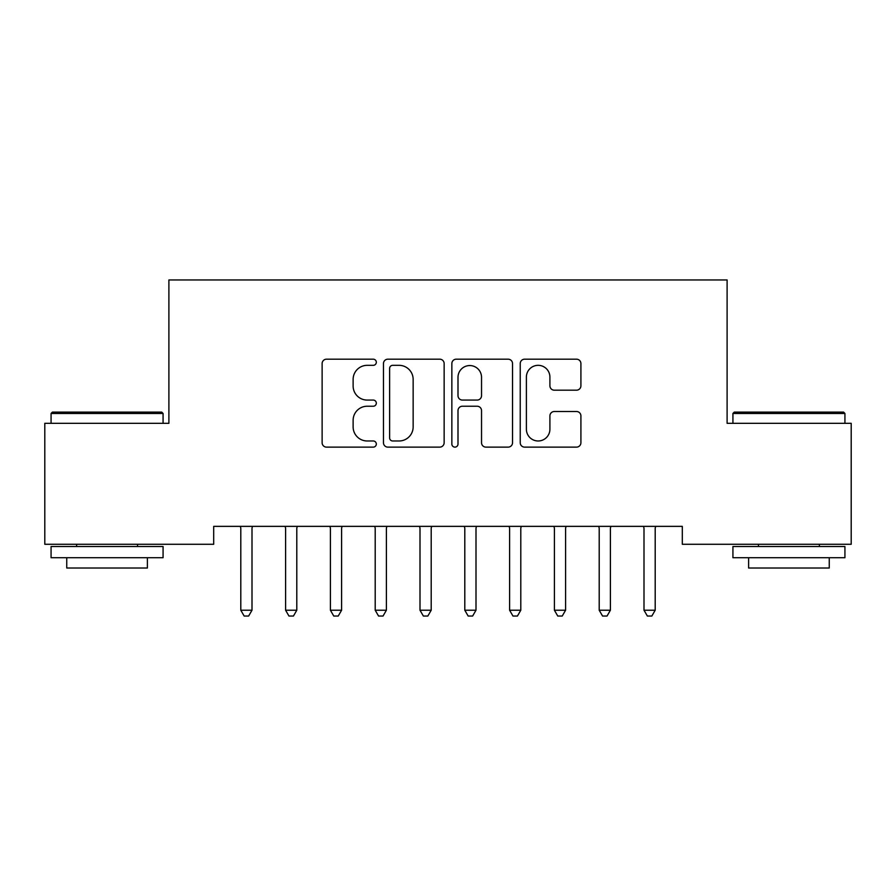 <?xml version="1.0" encoding="UTF-8"?>
<svg xmlns="http://www.w3.org/2000/svg" width="896" height="896" viewBox="0 0 896 896"><rect width="100%" height="100%" fill="white"/><g stroke="black" fill="none" stroke-linecap="round" stroke-linejoin="round"><path stroke-width="1.34" d="M376.32 362.264A3.08 3.08 0 0 0 373.24 359.184L326.525 359.184A4.402 4.402 0 0 0 322.123 363.574L322.123 442.736A4.402 4.402 0 0 0 326.525 447.126L373.24 447.126A3.08 3.08 0 0 0 376.32 444.046A3.08 3.08 0 0 0 373.24 440.978L367.192 440.978A14.067 14.067 0 0 1 353.125 426.899L353.125 420.302A14.067 14.067 0 0 1 367.192 406.235L373.24 406.235A3.08 3.08 0 0 0 376.32 403.155A3.08 3.08 0 0 0 373.24 400.075L367.192 400.075A14.067 14.067 0 0 1 353.125 386.008L353.125 379.411A14.067 14.067 0 0 1 367.192 365.333L373.24 365.333A3.08 3.08 0 0 0 376.32 362.264M576.52 390.186A4.402 4.402 0 0 0 580.91 385.784L580.91 363.574A4.402 4.402 0 0 0 576.52 359.184L524.63 359.184A4.402 4.402 0 0 0 520.229 363.574L520.229 442.736A4.402 4.402 0 0 0 524.63 447.126L576.52 447.126A4.402 4.402 0 0 0 580.91 442.736L580.91 415.912A4.402 4.402 0 0 0 576.52 411.51L554.31 411.51A4.402 4.402 0 0 0 549.909 415.912L549.909 429.206A11.76 11.76 0 0 1 538.149 440.978A11.76 11.76 0 0 1 526.389 429.206L526.389 377.104A11.76 11.76 0 0 1 538.149 365.333A11.76 11.76 0 0 1 549.909 377.104L549.909 385.784A4.402 4.402 0 0 0 554.31 390.186L576.52 390.186M682.304 526.355L213.696 526.355L213.696 544.275L44.8 544.275L44.8 423.315L168.896 423.315L168.896 279.955L727.104 279.955L727.104 423.315L851.2 423.315L851.2 544.275L682.304 544.275L682.304 526.355M444.147 363.574A4.402 4.402 0 0 0 439.757 359.184L387.867 359.184A4.402 4.402 0 0 0 383.466 363.574L383.466 442.736A4.402 4.402 0 0 0 387.867 447.126L439.757 447.126A4.402 4.402 0 0 0 444.147 442.736L444.147 363.574M456.243 359.184L508.133 359.184A4.402 4.402 0 0 1 512.534 363.574L512.534 442.736A4.402 4.402 0 0 1 508.133 447.126L485.923 447.126A4.402 4.402 0 0 1 481.533 442.736L481.533 410.626A4.402 4.402 0 0 0 477.131 406.235L462.403 406.235A4.402 4.402 0 0 0 458.002 410.626L458.002 444.046A3.08 3.08 0 0 1 454.922 447.126A3.08 3.08 0 0 1 451.853 444.046L451.853 363.574A4.402 4.402 0 0 1 456.243 359.184M392.706 365.333A3.08 3.08 0 0 0 389.626 368.413L389.626 437.898A3.08 3.08 0 0 0 392.706 440.978L399.078 440.978A14.067 14.067 0 0 0 413.146 426.899L413.146 379.411A14.067 14.067 0 0 0 399.078 365.333L392.706 365.333M481.533 377.317A11.76 11.76 0 0 0 469.773 365.557A11.76 11.76 0 0 0 458.002 377.317L458.002 395.685A4.402 4.402 0 0 0 462.403 400.075L477.131 400.075A4.402 4.402 0 0 0 481.533 395.685L481.533 377.317M240.475 527.016A4.48 4.48 0 0 1 240.8 528.685A4.48 4.48 0 0 0 240.475 527.016L240.206 526.355M252.594 526.355L252.325 527.016A4.48 4.48 0 0 0 252 528.685L252 610.221L240.8 610.221L240.8 528.685M252 610.221L248.64 616.045L244.16 616.045L240.8 610.221M285.275 527.016A4.48 4.48 0 0 1 285.6 528.685A4.48 4.48 0 0 0 285.275 527.016L285.006 526.355M330.075 527.016A4.48 4.48 0 0 1 330.4 528.685A4.48 4.48 0 0 0 330.075 527.016L329.806 526.355M297.394 526.355L297.125 527.016A4.48 4.48 0 0 0 296.8 528.685L296.8 610.221L285.6 610.221L285.6 528.685M296.8 610.221L293.44 616.045L288.96 616.045L285.6 610.221M342.194 526.355L341.925 527.016A4.48 4.48 0 0 0 341.6 528.685L341.6 610.221L330.4 610.221L330.4 528.685M341.6 610.221L338.24 616.045L333.76 616.045L330.4 610.221M51.072 413.459L52.416 412.115L161.728 412.115L163.072 413.459L51.072 413.459L51.072 423.315M163.072 557.715L51.072 557.715L51.072 546.515L163.072 546.515L163.072 557.715M147.392 557.715L147.392 568.019L66.752 568.019L66.752 557.715M732.928 413.459L734.272 412.115L843.584 412.115L844.928 413.459L732.928 413.459L732.928 423.315M844.928 557.715L732.928 557.715L732.928 546.515L844.928 546.515L844.928 557.715M829.248 557.715L829.248 568.019L748.608 568.019L748.608 557.715M374.875 527.016A4.48 4.48 0 0 1 375.2 528.685A4.48 4.48 0 0 0 374.875 527.016L374.606 526.355M419.675 527.016A4.48 4.48 0 0 1 420 528.685A4.48 4.48 0 0 0 419.675 527.016L419.406 526.355M386.994 526.355L386.725 527.016A4.48 4.48 0 0 0 386.4 528.685L386.4 610.221L375.2 610.221L375.2 528.685M386.4 610.221L383.04 616.045L378.56 616.045L375.2 610.221M431.794 526.355L431.525 527.016A4.48 4.48 0 0 0 431.2 528.685L431.2 610.221L420 610.221L420 528.685M431.2 610.221L427.84 616.045L423.36 616.045L420 610.221M464.475 527.016A4.48 4.48 0 0 1 464.8 528.685A4.48 4.48 0 0 0 464.475 527.016L464.206 526.355M476.594 526.355L476.325 527.016A4.48 4.48 0 0 0 476 528.685L476 610.221L464.8 610.221L464.8 528.685M476 610.221L472.64 616.045L468.16 616.045L464.8 610.221M509.275 527.016A4.48 4.48 0 0 1 509.6 528.685A4.48 4.48 0 0 0 509.275 527.016L509.006 526.355M521.394 526.355L521.125 527.016A4.48 4.48 0 0 0 520.8 528.685L520.8 610.221L509.6 610.221L509.6 528.685M520.8 610.221L517.44 616.045L512.96 616.045L509.6 610.221M554.075 527.016A4.48 4.48 0 0 1 554.4 528.685A4.48 4.48 0 0 0 554.075 527.016L553.806 526.355M566.194 526.355L565.925 527.016A4.48 4.48 0 0 0 565.6 528.685L565.6 610.221L554.4 610.221L554.4 528.685M565.6 610.221L562.24 616.045L557.76 616.045L554.4 610.221M598.875 527.016A4.48 4.48 0 0 1 599.2 528.685A4.48 4.48 0 0 0 598.875 527.016L598.606 526.355M610.994 526.355L610.725 527.016A4.48 4.48 0 0 0 610.4 528.685L610.4 610.221L599.2 610.221L599.2 528.685M610.4 610.221L607.04 616.045L602.56 616.045L599.2 610.221M643.675 527.016A4.48 4.48 0 0 1 644 528.685A4.48 4.48 0 0 0 643.675 527.016L643.406 526.355M655.794 526.355L655.525 527.016A4.48 4.48 0 0 0 655.2 528.685L655.2 610.221L644 610.221L644 528.685M655.2 610.221L651.84 616.045L647.36 616.045L644 610.221M163.072 423.315L163.072 413.459M137.536 546.515L137.536 544.275M76.608 546.515L76.608 544.275M844.928 423.315L844.928 413.459M819.392 546.515L819.392 544.275M758.464 546.515L758.464 544.275"/></g></svg>
